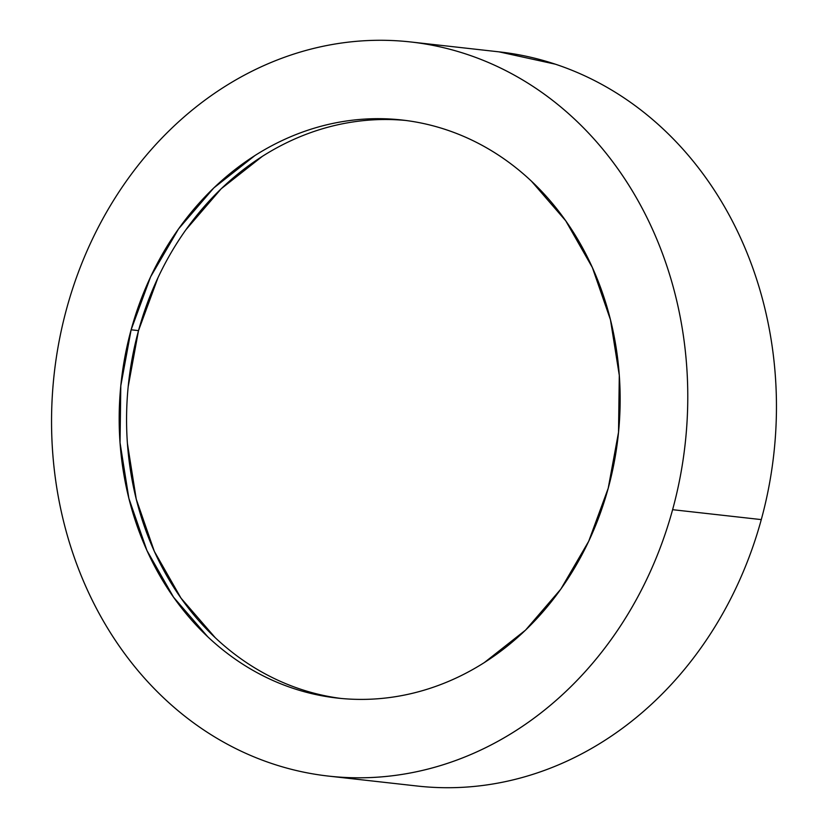 <?xml version="1.0" encoding="UTF-8"?>
<svg xmlns="http://www.w3.org/2000/svg" width="828" height="828" viewBox="0 0 828 828"><rect width="100%" height="100%" fill="white"/><g stroke="black" fill="none" stroke-linecap="round" stroke-linejoin="round"><path stroke-width="1.24" d="M328.602 776.105L417.281 786.031A369.36 317.414 -83.6 0 0 761.284 519.601L672.605 509.686A369.36 317.414 96.4 0 1 328.602 776.105A369.36 317.414 96.4 0 1 66.716 308.399A369.36 317.414 96.4 0 1 410.719 41.969A369.36 317.414 96.4 0 1 672.605 509.686L761.284 519.601C767.659 496.303 772.027 472.591 774.397 448.455C776.767 424.319 777.088 400.234 775.36 376.181C773.642 352.128 769.895 328.581 764.151 305.542C758.396 282.503 750.737 260.416 741.174 239.271C731.621 218.126 720.339 198.337 707.34 179.904C694.34 161.46 679.871 144.734 663.932 129.717C647.993 114.699 630.895 101.678 612.627 90.645C594.359 79.623 575.284 70.804 555.391 64.201L498.984 51.843M131.124 329.792A290.835 249.932 96.4 0 1 401.994 120.008A290.835 249.932 96.4 0 1 608.207 488.282A290.835 249.932 96.4 0 1 337.327 698.066A290.835 249.932 96.4 0 1 131.124 329.792L138.514 330.62L131.124 329.792L120.795 385.817L120.039 442.721L128.868 498.342L146.949 550.527L173.601 597.278L207.776 636.794C220.331 648.614 233.796 658.871 248.172 667.554C262.559 676.238 277.577 683.172 293.247 688.378C308.906 693.585 324.907 696.948 341.25 698.47C357.592 700.002 373.956 699.65 390.35 697.445C406.734 695.23 422.839 691.194 438.654 685.325C454.458 679.467 469.673 671.891 484.297 662.597L525.542 630.118L560.804 589.153L588.708 541.264L608.207 488.282L618.526 432.268L619.292 375.353L610.453 319.743L592.372 267.558L565.731 220.807L531.545 181.291C519.001 169.461 505.535 159.214 491.149 150.53C476.762 141.847 461.745 134.902 446.085 129.706C430.415 124.5 414.414 121.136 398.071 119.605C381.739 118.083 365.365 118.425 348.981 120.64C332.587 122.854 316.482 126.891 300.678 132.749C284.863 138.618 269.649 146.194 255.024 155.478L213.779 187.956L178.527 228.932L150.613 276.821L131.124 329.792M405.689 120.453A290.835 249.932 -83.6 0 0 138.514 330.62L158.003 277.649M185.917 229.76L221.169 188.784L262.414 156.306C277.038 147.022 292.253 139.446 308.068 133.577C323.872 127.719 339.977 123.672 356.371 121.468M300.636 689.206C284.967 684 269.949 677.056 255.562 668.382M215.166 637.612L180.99 598.106L154.339 551.355L136.258 499.17L127.429 443.549M128.185 386.645L138.514 330.62A290.835 249.932 -83.6 0 0 341.032 698.449M422.249 786.538C443.001 788.473 463.794 788.039 484.608 785.234C505.422 782.419 525.873 777.295 545.952 769.843C566.031 762.402 585.355 752.776 603.922 740.977C622.501 729.178 639.961 715.433 656.304 699.732C672.657 684.042 687.582 666.695 701.078 647.703C714.585 628.711 726.394 608.435 736.527 586.876C746.659 565.317 754.908 542.899 761.284 519.601A369.36 317.414 -83.6 0 0 499.398 51.895L410.719 41.969M66.716 308.399C73.092 285.101 81.341 262.683 91.473 241.124C101.606 219.565 113.415 199.289 126.922 180.297C140.418 161.305 155.343 143.958 171.696 128.268C188.039 112.567 205.499 98.822 224.077 87.023C242.645 75.224 261.969 65.598 282.048 58.157C302.127 50.705 322.578 45.581 343.392 42.766C364.206 39.961 384.999 39.527 405.751 41.462C426.503 43.398 446.82 47.672 466.713 54.275C486.605 60.889 505.68 69.707 523.948 80.73C542.216 91.753 559.324 104.783 575.263 119.801C591.202 134.819 605.672 151.545 618.661 169.978C631.66 188.422 642.942 208.211 652.505 229.356C662.058 250.491 669.717 272.588 675.472 295.627C681.227 318.666 684.963 342.212 686.691 366.266C688.41 390.309 688.089 414.404 685.719 438.54C683.348 462.676 678.981 486.388 672.605 509.686C666.24 532.973 657.981 555.402 647.858 576.961C637.726 598.52 625.906 618.795 612.409 637.788C598.913 656.77 583.988 674.116 567.635 689.817C551.282 705.508 533.822 719.263 515.254 731.062C496.676 742.861 477.352 752.476 457.273 759.928C437.194 767.37 416.743 772.503 395.929 775.308C375.115 778.123 354.332 778.558 333.58 776.623C312.829 774.677 292.501 770.413 272.609 763.799C252.716 757.196 233.641 748.377 215.373 737.355C197.105 726.322 180.007 713.301 164.068 698.283C148.129 683.266 133.66 666.54 120.66 648.096C107.661 629.663 96.379 609.874 86.826 588.729C77.263 567.584 69.604 545.497 63.849 522.458C58.105 499.419 54.358 475.872 52.64 451.819C50.912 427.765 51.232 403.681 53.603 379.545C55.973 355.409 60.34 331.697 66.716 308.399"/></g></svg>
